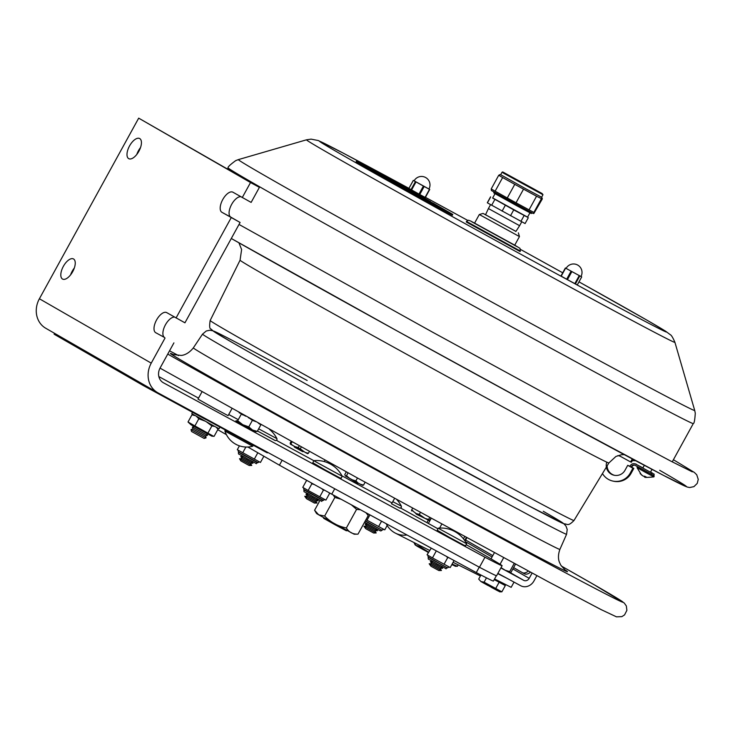 <?xml version="1.0" encoding="UTF-8"?>
<svg xmlns="http://www.w3.org/2000/svg" width="735" height="735" viewBox="0 0 735 735"><rect width="100%" height="100%" fill="white"/><g stroke="black" fill="none" stroke-linecap="round" stroke-linejoin="round"><path stroke-width="1.1" d="M174.517 317.107A11.448 5.375 -61.5 0 0 164.888 325.871A11.448 5.375 -61.5 0 0 164.585 337.512L155.701 332.689A11.448 5.375 118.5 0 1 156.527 320.037A11.448 5.375 118.5 0 1 166.68 312.596A11.448 5.375 118.5 0 1 166.735 312.623L184.944 322.812L240.097 222.475L221.897 212.286A11.448 5.375 118.5 0 1 222.714 199.626A11.448 5.375 118.5 0 1 232.876 192.184A11.448 5.375 118.5 0 1 232.931 192.221L251.131 202.41L259.409 187.351L138.685 118.151L39.396 298.759A22.904 20.222 -60.1 0 0 45.745 328.251A22.904 20.222 -60.1 0 0 46.14 328.471M176.051 317.989L231.213 217.652M240.712 196.704A11.448 5.375 -61.5 0 0 231.084 205.469A11.448 5.375 -61.5 0 0 230.781 217.11L240.097 222.475M242.247 197.586L250.525 182.537L259.409 187.351M72.682 271.693A11.448 5.375 118.5 0 1 62.567 279.07A11.448 5.375 118.5 0 1 63.302 266.447A11.448 5.375 118.5 0 1 73.482 258.94A11.448 5.375 118.5 0 1 72.682 271.693M74.327 267.999A11.448 5.375 -61.5 0 0 70.606 274.835M138.878 151.281A11.448 5.375 118.5 0 1 128.754 158.668A11.448 5.375 118.5 0 1 129.489 146.035A11.448 5.375 118.5 0 1 139.678 138.538A11.448 5.375 118.5 0 1 138.878 151.281M140.514 147.588A11.448 5.375 -61.5 0 0 136.802 154.433M165.026 338.054L151.235 363.136A22.904 20.222 -60.1 0 0 157.584 392.628A22.904 20.222 -60.1 0 0 157.97 392.848L479.45 567.264L484.971 557.231L163.492 382.816A11.448 10.106 -60.1 0 1 163.289 382.705A11.448 10.106 -60.1 0 1 160.12 367.959L173.91 342.877M250.525 182.537L138.685 118.151M479.45 567.264A166.266 1.746 28.8 0 0 496.584 575.753L502.097 565.72A166.266 1.746 -151.2 0 1 484.971 557.231M400.685 508.069A166.266 1.746 -151.2 0 1 437.463 528.529M466.633 544.92A166.266 1.746 -151.2 0 1 502.097 565.72M158.852 376.596L198.524 398.113M228.714 414.494L238.278 419.685M276.516 440.43L313.817 460.67M226.49 431.914L252.721 446.246A22.849 22.849 0 0 1 224.901 430.949L226.49 431.914M256.12 431.665L252.546 430.039L257.241 431.399L255.422 431.5M258.408 423.25L260.263 424.279M260.888 424.756L257.241 431.399M259.657 424.086L260.502 424.518M248.366 417.664L255.394 421.578M240.51 413.29L245.747 416.212M240.611 413.438L239.683 412.831M248.797 426.87L252.5 430.021L242.78 424.711L248.797 426.87L252.454 420.218L253.685 420.889M237.699 420.723L242.734 424.683L235.889 420.824L237.699 420.723L241.356 414.081L242.982 414.981M250.819 419.317L252.454 420.218M217.753 429.681L226.426 434.679M247.86 447.018L279.419 465.181A166.036 1.736 28.8 0 0 331.751 494.168L476.28 572.574A166.036 1.736 28.8 0 0 493.405 581.063L496.336 575.726M282.148 460.22L279.419 465.181M406.896 527.895L334.728 488.747L331.751 494.168M479.257 567.154L476.28 572.574M480.405 576.001L453.091 562.312M494.572 578.941L511.165 587.329L514.031 582.111M507.058 578.326L497.751 573.622M497.898 573.364L520.72 585.74A10.538 9.298 -60.1 0 0 533.968 580.944L536.881 575.652M564.893 524.689L565.178 524.174M500.866 567.962L523.688 580.338A4.373 3.859 -60.1 0 0 529.191 578.353L532.085 573.079M528.346 571.067A12.826 6.018 118.5 0 1 522.401 572.666A12.826 6.018 118.5 0 1 522.337 572.629L513.609 567.604M530.477 572.216A12.826 6.018 -61.5 0 1 524.524 573.814A12.826 6.018 -61.5 0 1 524.459 573.778L522.456 572.694M492.799 555.623L465.65 539.995M333.194 494.949L334.866 497.448L341.123 499.249M351.339 504.789L356.576 509.392L360.508 509.768M365.929 512.708L368.226 515.547L366.829 513.195M320.019 500.37L314.589 510.237L318.696 514.822L316.565 513.535L314.589 510.237M324.649 516.034L318.696 514.822L339.644 526.462L354.187 534.216L358.009 534.134C352.883 534.345 348.996 532.296 346.36 527.978C337.879 526.26 330.64 522.282 324.649 516.034L334.866 497.448M356.576 509.392L346.36 527.978M368.226 515.547L358.009 534.134M258.656 428.817L276.957 438.685A28.628 28.628 0 0 0 269.479 429.396M276.957 438.685L276.93 439.971L275.303 440.623L257.452 431.004L273.521 439.576M242.063 458.668L239.518 458.713L240.841 460.891L246.978 464.318L249.22 465.503L251.765 465.448L250.442 463.27L252.987 463.215L240.749 456.49L242.063 458.668L250.442 463.27M239.518 458.723L251.756 465.448M315.471 461.644L342.188 476.243A28.628 28.628 0 0 0 313.854 460.661L315.471 461.644M306.55 498.734L314.451 503.062L316.996 503.006L304.759 496.272L306.55 498.734M307.303 496.217L315.683 500.829L316.996 503.006M304.759 496.272L307.294 496.217L305.981 494.049L318.218 500.774L315.683 500.829M392.784 501.647L401.365 506.185A28.628 28.628 0 0 0 396.735 499.543M365.736 528.686L373.637 533.004L376.173 532.948L363.935 526.214L365.736 528.686M363.935 526.214L366.48 526.159L374.859 530.771L376.173 532.948M366.48 526.168L365.157 523.991L377.404 530.716L374.859 530.771M439.888 529.145L466.606 543.735A28.628 28.628 0 0 0 438.271 528.162L439.888 529.145M430.967 566.235L438.868 570.553L441.413 570.507L429.176 563.773L430.967 566.235M429.176 563.773L431.711 563.717L440.1 568.33L441.413 570.498M431.711 563.717L430.398 561.549L442.635 568.274L440.1 568.33M263.874 456.233L260.456 462.434L237.304 449.701L239.426 445.842M242.706 452.806L245.876 447.027M254.282 459.173L257.82 452.742M238.452 452.218C238.71 455.342 236.863 452.356 247.603 458.934C261.972 466.183 253.162 463.16 257.719 462.811L238.452 452.218L238.094 450.151M238.59 451.979L257.856 462.563L259.455 461.911M387.18 525.47L384.763 529.871L365.966 519.663M367.004 520.233L369.944 514.886M378.58 526.609L381.557 521.188M329.133 492.726L329.574 493.461L325.917 500.112L308.158 490.484L302.765 487.369L306.412 480.727L307.46 480.745M314.167 484.457L311.815 483.832L311.153 482.794M319.743 496.851L323.391 490.199L321.664 488.6M308.158 490.484L311.815 483.832M324.668 490.263L323.391 490.199M303.913 489.887C304.171 493.02 302.324 490.034 313.064 496.603C327.433 503.861 318.623 500.838 323.179 500.48L303.913 489.887L303.555 487.829M304.042 489.648L323.308 500.241L324.907 499.579M329.574 493.461L328.968 492.634M453.458 560.189L453.872 560.897L450.215 567.549L431.647 557.442M437.775 551.682L435.68 550.552M444.041 564.278L447.698 557.635L446.255 556.285M432.465 557.911L436.112 551.259M448.828 557.681L447.698 557.635M431.665 557.452L427.063 554.806L431.261 548.154M428.211 557.323C428.468 560.456 426.622 557.47 437.362 564.039C451.731 571.288 442.92 568.265 447.477 567.916L428.211 557.323L427.853 555.256M453.872 560.897L453.302 560.107M191.541 431.491L204.183 438.446L206.076 437.849L191.026 429.58L191.541 431.491M191.026 429.58L192.919 428.983L205.561 435.938L206.076 437.849M192.919 428.983L192.405 427.072L207.454 435.34L205.561 435.938M202.006 391.783L197.981 399.105L214.28 408.274L228.08 415.652L231.994 408.541M192.533 412.335L191.798 413.676L215.033 426.585L219.085 428.689L219.912 427.182M216.081 427.145L218.038 429.166L214.105 436.324L211.9 436.186L191.008 424.775L188.013 421.991L194.894 425.923L198.827 418.766L204.734 420.98M213.582 436.296L194.894 425.923M193.93 414.953L191.945 414.834L195.06 415.597M196.484 416.405L198.827 418.766M191.945 414.834L188.013 421.991M206.838 422.138L211.873 425.933L207.941 433.09M211.873 425.933L214.767 426.447M486.478 577.848L484.099 582.184L501.876 591.822L505.312 585.574L494.205 579.603L502.758 584.169L503.227 583.314M499.111 582.304L495.675 588.551M480.947 575.009L478.715 579.079L480.911 581.532L484.099 582.184M502.786 584.123L505.312 585.574M501.876 591.822L499.828 591.868L480.911 581.532L478.715 579.079M452.108 564.103L457.455 566.262L458.208 564.893M457.455 566.262L455.415 566.299L451.906 564.471M420.181 545.673L419.713 546.518L428.533 552.132M414.641 542.862L414.329 543.422L415.385 545.177L419.713 546.518M414.329 543.422L416.534 545.866L428.358 552.435M501.049 567.64L505.285 570.287L509.713 571.609L510.108 572.813L511.082 572.207L515.501 564.158M509.713 571.609L514.197 563.451M491.017 558.857L494.379 552.738M500.057 564.259L503.64 557.746M509.768 572.666L505.285 570.287M502.685 568.872L500.903 567.898M450.61 529.669L450.904 529.136M428.367 523.449L431.16 518.368M426.906 522.64L428.284 520.141M439.613 528.061L441.763 524.156M465.062 541.061L466.854 537.809M463.454 538.828L464.667 536.624M346.295 471.852L344.77 474.617L345.514 476.023L346.488 475.701L348.068 472.825M363.568 485.045L362.594 485.366L360.536 484.31L363.568 485.045L365.13 482.206M355.887 480.911L358.156 483.033L352.258 479.808L355.887 480.911L357.486 478.007M358.156 483.033L360.536 484.31M346.488 475.701L349.355 478.191L345.514 476.023M349.355 478.191L352.258 479.808M291.124 441.395L290.178 443.122L290.435 444.252L292.153 441.965M290.509 444.225L292.613 445.337L290.968 443.94M298.318 447.514L295.13 446.696L301.084 449.958L298.318 447.514L299.228 445.879M295.13 446.696L292.613 445.337M301.763 450.334L301.084 449.958M308.406 453.256L307.689 453.715L305.209 452.429L308.406 453.256L309.371 451.492M301.276 447.009L300.266 448.855L305.209 452.429M412.914 510.65L411.582 510.908L412.464 508.161M420.135 515.198L417.287 513.93M418.628 514.656L421.017 515.97M428.735 520.371L425.014 518.395L428.615 519.452L429.185 520.582L431.059 518.313M428.615 519.452L429.653 517.55M411.462 509.98L416.212 513.563L419.308 514.381L420.356 512.47M419.308 514.381L425.014 518.395M302.048 450.573L293.963 446.182L302.471 450.904M293.963 446.182L294.56 447.165L302.691 451.639L303.702 451.612M421.302 516.2L416.938 513.82M416.488 513.664L421.927 516.677M415.505 513.159L416.497 514.307L425.17 518.478M348.914 477.952L357.568 483.281L358.579 483.262M413.336 180.406L408.899 188.408L419.758 194.518L424.168 186.488L429.736 189.465L414.117 180.81M419.758 194.518L425.326 197.494L429.699 189.446M424.168 186.488L414.099 180.838A8.471 8.471 0 0 1 425.602 177.502A8.471 8.471 0 0 1 428.946 189.005M565.619 268.119L568.348 269.653L565.619 268.119L561.209 276.149L567.438 279.649L577.306 284.932L581.688 276.893L568.348 269.653L580.972 276.525A8.471 8.471 0 0 0 577.315 264.857A8.471 8.471 0 0 0 566.125 268.358M560.961 276.011L565.38 267.981L561.209 276.149M580.99 276.489L581.716 276.902L577.306 284.932M466.431 221.41L466.358 222.043L520.077 251.526L520.334 251.048L466.431 221.41L468.471 220.224L470.841 221.116L514.739 245.15L520.012 248.384L520.334 251.048M515.933 231.396L483.042 213.435L479.312 214.519L519.452 236.578L514.592 245.426M483.042 213.435L485.578 214.703M515.906 231.433L485.559 214.749M55.125 333.727L54.546 333.378L54.105 334.186L54.684 334.535L55.125 333.727L143.656 384.699L143.215 385.498L203.31 418.178L206.002 419.593L206.287 419.06M54.684 334.535L143.215 385.498M148.213 387.235L143.656 384.699M86.693 351.817L84.222 350.485M54.546 333.378L55.502 333.865M206.057 419.492L264.628 451.446L267.319 452.861L267.613 452.328M380.647 174.406L382.273 175.206M382.329 175.325L384.561 176.584L382.329 175.38M374.905 171.108L374.124 170.658M376.54 171.99L375.557 171.439L376.54 171.99M374.997 171.117L373.591 170.336L374.997 171.117M373.012 169.996L374.207 170.658M395.228 182.629L396.202 183.153L395.228 182.629M392.012 180.81L394.695 182.271L391.985 180.865M391.36 180.406L392.729 181.159L391.36 180.406M389.715 179.413L387.226 178.063L389.715 179.413M378.497 173.001L377.974 172.798M376.458 171.815L374.501 170.722L376.458 171.815M376.274 171.714L378.075 172.532M374.868 170.933L375.484 171.255M405.408 188.252L402.477 186.653L405.408 188.252M404.204 187.609L406.85 189.088L404.213 187.627M390.891 179.983L394.272 181.848L390.845 180.075M391.461 180.277L392.426 180.792L391.461 180.277M387.602 178.192L384.671 176.4L387.685 178.063M379.306 173.414L382.375 175.003L379.627 173.414M378.736 172.936L377.331 172.165L378.736 172.936M377.331 172.165L377.937 172.486M381.943 174.783L379.986 173.69L381.943 174.783M380.353 173.901L380.969 174.223M383.762 175.867L386.812 177.558L383.762 175.867M389.44 179.147L386.527 177.64L389.366 179.202M393.151 181.251L394.53 182.004L393.151 181.251M393.85 181.683L396.091 182.896L393.813 181.766M395.494 182.565L394.511 182.023L395.494 182.565M395.614 182.629L399.601 184.641L395.834 182.574M396.275 183.033L394.64 182.124L396.275 183.033M394.318 182.381L396.882 183.364M397.727 183.869L395.77 182.776L397.727 183.869M397.543 183.768L403.35 186.8L397.451 183.686M396.137 182.987L396.744 183.327M402.192 186.405L399.261 184.797L402.192 186.405M400.988 185.762L401.953 186.277L400.988 185.762M402.918 186.846L400.502 185.505L402.918 186.846M404.103 187.499L401.613 186.148L404.103 187.499M378.369 172.909L379.352 173.341M385.71 177.126L384.727 176.575L385.71 177.126M384.708 176.611L387.832 178.32L384.717 176.584M389.743 179.505L392.407 180.957L389.715 179.551M371.974 169.381L370.082 168.324L371.974 169.381M372.452 169.638L371.46 169.087L372.452 169.62M372.13 169.509L374.143 170.612M378.984 173.414L377.579 172.642L378.984 173.414M377.579 172.642L378.194 172.955M379.637 173.827L378.672 173.276M380.767 174.443L379.131 173.533L380.767 174.443M383.137 175.812L384.111 176.336L383.137 175.812M387.143 178.063L384.653 176.712L387.143 178.063M388.034 178.651L388.778 179.055L388.034 178.651M390.561 180.084L389.146 179.294M388.567 178.963L388.098 178.697M388.576 179.221L386.665 178.136M386.5 178.017L385.654 177.3M385.076 177.199L388.429 178.669L385.434 177.025M384.616 176.685L386.307 177.447L384.671 176.4M385.636 177.218L386.794 177.87L385.618 177.245M385.416 177.098L383.734 176.189M384.423 176.85L382.742 175.61L384.635 176.648M382.228 175.564L380.537 174.608M377.037 172.569L379.196 173.497L376.099 171.797M379.122 173.488L377.211 172.422L379.196 173.497M376.642 172.312L375.75 171.558M375.971 171.935L374.795 171.31M375.971 171.659L373.224 170.125L375.897 171.595M374.014 170.851L373.215 170.134M397.405 183.833L395.687 183.162M395.384 183.015L394.631 182.583M390.184 179.836L393.243 181.334M393.179 181.407L390.037 179.68M382.319 175.215L379.977 173.883L382.338 175.169M379.278 173.46L381.437 174.645L379.242 173.451M378.819 173.148L375.401 171.255L378.828 173.138M406.85 189.088L403.8 187.407M403.69 187.6L402.477 186.653M399.27 185.045L397.929 184.026M399.592 184.981L400.988 185.716L399.592 184.981M389.872 179.496L392.876 181.04L389.917 179.413M385.912 177.034L388.567 178.283L385.994 176.896M379.71 173.524L378.415 172.798M375.328 171.136L376.338 171.595M377.873 172.431L375.374 171.044M383.541 175.711L381.189 174.397L383.56 175.683M386.729 177.695L393.381 181.058L388.999 178.642M388.925 178.77L386.693 177.567M391.966 180.709L394.98 182.252L392.012 180.626M394.135 181.968L395.145 182.418M396.679 183.254L394.18 181.876M398.425 184.549L396.964 183.741M400.07 185.505L399.261 184.797M402.431 186.617L401.512 186.093M401.402 186.295L400.676 185.606M384.46 176.832L384.065 176.244M387.878 178.835L389.917 179.606M393.344 181.839L392.766 181.508L393.455 181.637M395.118 182.519L392.876 181.306M392.766 181.508L393.28 181.775M370.973 169.078L370.082 168.324M374.087 170.575L372.075 169.482M371.754 169.537L371.065 168.894M372.535 169.996L372.02 169.712M379.058 173.717L377.211 172.431M379.159 173.533L379.967 173.947L379.131 173.469M382.237 175.252L379.839 173.947M384.074 176.63L382.402 175.683M385.471 177.19L384.653 176.712M389.872 179.643L387.988 178.633M392.389 181.095L390.45 180.286M404.121 187.241L400.354 185.174L404.121 187.241M391.709 180.204L396.128 182.638L391.636 180.332M388.999 178.587L386.61 177.254M386.72 177.319L389.017 178.568M419.042 195.721L418.261 195.271M418.932 195.923L424.38 198.955L421.596 197.099M417.517 195.106L420.797 196.64L418.031 195.142M407.594 189.134L411.618 191.339L407.548 189.226M407.787 189.364L404.333 187.471L407.842 189.281M398.857 184.099L402.027 185.836L398.802 184.191M400.547 185.027L398.232 183.732L400.547 185.027M401.31 185.385L405.215 187.517L401.512 185.542M393.17 180.736L389.853 178.917L393.17 180.736M393.39 180.893L390.873 179.505L393.4 180.865M419.979 195.923L424.205 198.266L419.979 196.162M415.468 193.342L419.464 195.528L415.376 193.516M410.92 190.723L414.917 192.91L410.819 190.907M412.831 191.817L417.425 194.352L412.464 191.835M406.244 188.031L410.24 190.218L406.152 188.197M410.277 190.264L411.278 190.824M405.16 187.636L398.903 184.007L405.187 187.581M424.876 198.652L421.109 196.585L424.876 198.652M424.288 198.597L425.923 199.249M424.389 198.413L422.607 197.43M399.721 184.494L395.954 182.436L399.721 184.494M404.204 187.186L407.622 189.051L404.158 187.26M406.721 188.555L405.334 187.783L406.749 188.555M402.082 186.065L405.601 187.903L402.468 186.12M409.698 190.337L412.868 192.074L409.652 190.429M411.389 191.265L409.073 189.97L411.389 191.265M415.018 193.351L412.28 191.826L415.018 193.351M413.281 192.662L412.307 191.853M414.035 192.864L416.01 193.957M391.213 179.873L392.729 180.691L391.213 179.873M388.705 178.633L392.058 180.305L388.797 178.513M392.655 180.654L393.381 181.058M396.266 182.776L393.537 181.242L396.266 182.776M400.887 185.477L401.503 185.808M405.003 188.325L405.527 188.16M423.783 197.834L429.249 200.839L423.709 197.972M422.377 196.879L417.351 194.132L422.377 196.879M420.282 195.758L421.458 196.392L420.282 195.758M425.877 198.919L422.423 197.044L425.877 198.919M429.102 200.894L429.644 201.206M433.916 203.522L429.534 201.408M429.01 201.068L427.733 200.104M397.938 183.474L405.242 187.471M405.178 187.6L402.045 185.845M399.215 184.219L398.416 183.741M405.224 187.517L404.323 187.002L405.233 187.499M433.898 203.549L452.788 214.445L394.447 182.758L357.173 161.296L375.355 171.08M394.447 182.758L394.006 183.557L400.786 187.306L401.227 186.506M356.604 160.947L356.153 161.746L356.732 162.095L357.173 161.296M393.822 181.104L418.647 194.766M379.122 173.129L386.408 176.933M427.632 200.287L425.896 199.314M412.188 191.89L407.631 189.364M413.768 192.947L417.305 194.628M409.671 190.227L413.006 191.817L407.796 188.913M419.152 195.712L417.811 194.913M407.539 189.538L406.813 189.161M450.105 213.021L449.664 213.83L452.347 215.245L452.788 214.445M394.006 183.557L356.732 162.095M449.664 213.83L400.786 187.306M428.946 200.738L427.007 199.654L428.946 200.738M430.664 201.647L426.226 199.24L430.875 202.042M421.192 196.199L416.423 193.59L421.192 196.199M424.508 198.11L420.53 195.96L424.508 198.11M421.228 196.309L420.457 196.098M403.184 186.975L407.218 189.033L403.23 186.819M395.311 182.17L390.754 179.652L395.311 182.17M415.606 193.957L416.791 194.619M416.91 194.398L413.382 192.469M419.896 196.144L417.177 194.573M410.672 190.907L414.632 193.094L410.626 190.99M405.959 188.178L409.781 190.282L405.959 188.178M397.24 183.125L394.915 181.83L397.24 183.125M394.217 181.536L392.701 180.562M387.896 177.797L392.655 180.433L387.85 177.888M421.109 196.502L417.011 194.224M420.539 196.19L421.118 196.493M417.232 194.352L420.558 196.172M408.798 189.731L409.772 190.053M420.291 196.07L421.807 196.897L420.291 196.07M422.45 197.274L417.847 194.711L422.46 197.256M393.648 181.223L397.46 183.199L394.272 181.444M417.168 194.637L419.906 196.126M416.341 194.169L417.627 194.904M420.043 196.567L424.49 198.753M421.55 197.118L419.933 196.236M389.394 178.844L388.383 178.274L389.375 178.807M410.093 190.677L406.097 188.482L410.093 190.677M373.619 170.29L373.022 169.978M323.418 517.495L323.657 518.322L334.94 524.671L346.341 530.789L347.159 530.551M543.266 511.275A199.571 2.086 -151.2 0 1 469.591 473.992A199.571 2.086 -151.2 0 1 233.482 343.208A199.571 2.086 -151.2 0 1 307.156 380.491M637.714 466.789L637.052 467.625L645.431 472.348L653.902 476.896L654.233 475.839L652.974 475.132M648.371 472.651L643.07 469.729M642.298 475.462L640.121 473.561L642.987 475.995L646.083 476.859L644.898 476.951C643.933 477.566 646.938 477.548 653.902 476.896M644.411 476.767L644.751 476.151M644.494 476.629L643.428 476.096M606.788 462.168A10.005 10.005 -77.9 0 0 614.138 475.251A10.005 10.005 -77.9 0 0 624.998 470.29L627.718 465.329L632.936 468.195L630.207 473.156A15.959 15.949 102.1 0 1 602.47 473.542M632.284 458.925L630.621 461.957L621.057 456.692A10.005 10.005 -77.9 0 0 617.914 455.599M632.936 468.195L630.501 473.221A15.959 15.949 102.1 0 1 613.183 481.14L612.889 481.076M651.247 474.231L651.908 473.028L654.242 474.204L653.58 475.407L635.159 465.374A2.747 2.747 -77.9 0 0 631.429 466.459L631.181 467.23M631.227 467.157L633.23 468.259M631.466 467.295L632.036 466.596A2.747 2.747 102.1 0 1 634.709 465.181M636.427 464.309A4.125 4.116 -77.9 0 0 635.306 463.886L634.7 463.757A4.125 4.116 102.1 0 1 635.821 464.171L642.923 467.873M631.062 467.12L629.858 466.459L630.226 465.797A4.125 4.116 102.1 0 1 634.7 463.757M654.242 474.204L652.441 473.303M652.524 473.156L650.548 472.072M635.821 464.171L651.908 473.028M631.512 467.221L633.515 468.324L630.786 473.285A15.959 15.949 102.1 0 1 613.468 481.195A15.959 15.949 102.1 0 1 613.321 481.168M618.769 455.783A10.005 10.005 -77.9 0 0 617.731 455.663M607.11 465.889A10.005 10.005 -77.9 0 0 614.57 475.334M632.495 460.33L631.494 462.15L630.621 461.957M635.426 460.597L633.055 460.643L635.683 460.735M633.055 460.643L631.852 459.981L632.403 458.989M631.696 467.221L633.809 468.388L631.08 473.34A15.959 15.949 102.1 0 1 613.762 481.26L613.468 481.195M627.718 465.329L629.959 466.275M529.935 212.838L527.519 217.238L514.583 210.357L492.615 198.055L495.041 193.654M527.574 217.137L492.689 197.935M525.084 223.559L528.281 217.744L525.084 223.559L487.415 202.86L490.557 196.842L487.351 202.658M494.095 192.138L493.709 192.827L496.281 194.371L517.394 206.094L531.341 213.517L531.736 212.801M485.504 214.859L488.417 208.547L519.608 225.691L515.841 231.534M499.579 175.564L498.716 175.279L491.21 188.932L491.403 190.521L533.224 213.517L533.895 213.435L533.876 212.415L541.383 198.772L542.246 199.047L533.895 213.435M491.21 188.932L495.133 191.192L502.639 177.548L514.785 184.329L507.279 197.981L495.133 191.192M498.716 175.279L502.639 177.548M507.279 197.981L516.034 202.796L523.54 189.152L536.55 196.217L529.053 209.861L516.034 202.796M514.785 184.329L523.54 189.152M536.036 190.163L507.977 174.829L536.036 190.163M502.042 172.22L500.673 174.709L525.791 188.794L541.612 197.219L542.981 194.729L542.118 193.525L502.703 171.944L502.042 172.22L504.201 173.533L542.981 194.729M536.55 196.217L542.246 199.047M529.053 209.861L533.876 212.415M230.781 217.11L221.897 212.286M164.585 337.512L155.701 332.689M151.235 363.136L39.396 298.759M386.233 523.724A20.497 20.497 0 0 0 395.476 533.178A20.497 19.606 -63.2 0 0 406.979 534.979M510.402 572.694L523.688 580.338M529.191 578.353L512.865 568.954M492.055 556.974L465.439 541.649M364.542 522.263L379.839 530.642L380.895 530.946L382.016 530.238L365.194 521.078M365.323 520.839L382.016 530.238M428.34 557.084L447.477 567.916M228.089 167.837A265.427 2.784 28.8 0 0 568.697 357.89A265.427 2.784 28.8 0 0 693.28 423.58C694.171 423.599 694.832 420.135 695.282 413.199L694.722 410.479A260.392 2.729 28.8 0 1 572.501 346.066A260.392 2.729 28.8 0 1 238.379 159.605L235.724 160.616C230.165 164.686 227.62 167.093 228.089 167.837L227.473 168.967M674.932 342.372C672.948 337.696 671.367 335.114 670.201 334.618L665.542 331.154L647.158 320.285L578.996 281.854A198.092 2.076 28.8 0 1 646.864 320.12A198.092 2.076 28.8 0 1 574.935 283.765A198.092 2.076 28.8 0 1 340.654 154.038A198.092 2.076 28.8 0 1 408.926 188.362L342.639 152.816L318.273 140.541L311.098 139.135L306.486 139.815A210.238 2.205 28.8 0 0 576.258 290.371A210.238 2.205 28.8 0 0 674.932 342.372L694.722 410.479M562.725 272.804A198.092 2.076 28.8 0 0 520.573 249.459L562.725 272.804M467.644 220.362A198.092 2.076 28.8 0 0 425.418 197.32L467.644 220.362M415.413 181.646L410.994 189.667M411.572 189.988L415.982 181.968M429.506 189.345L425.096 197.375M423.397 186.065L418.978 194.095M579.226 275.643L574.807 283.673M575.367 283.976L579.786 275.947M571.077 271.197L566.667 279.217M567.438 279.649L571.858 271.628M474.58 223.118L514.711 245.187M149.986 389.256L150.399 388.503M203.623 417.618L203.31 418.178M209.254 420.677L208.979 421.173M215.75 424.931L216.062 424.361M264.94 450.886L264.628 451.446M167.755 354.077A289.7 3.032 28.8 0 0 486.855 530.431A289.7 3.032 28.8 0 0 593.797 584.536A289.7 3.032 28.8 0 0 561.347 566.051L593.935 584.619L624.217 603.003L626.33 605.943L626.891 610.344L624.557 614.892L621.865 616.628L616.49 616.849L601.202 609.646L548.2 581.716L356.944 477.704L160.028 368.125M178.486 355.575A289.7 3.032 28.8 0 0 169.546 350.806L178.495 355.575M173.726 354.757A226.49 2.37 28.8 0 0 251.306 400.07A226.49 2.37 28.8 0 0 461.13 515.621A226.49 2.37 28.8 0 0 564.59 569.634M173.203 354.564L181.205 355.428C181.26 355.4 187.296 355.464 193.333 347.875A209.153 2.187 28.8 0 0 461.727 497.641A209.153 2.187 28.8 0 0 559.895 549.394C557.038 557.305 559.326 561.917 559.418 562.22L560.768 565.123L565.013 569.965M212.755 330.741L209.751 330.254L206.269 330.998L202.529 334.131A207.711 2.177 28.8 0 0 469.077 482.867A207.711 2.177 28.8 0 0 566.575 534.271L559.895 549.394M210.164 320.515C209.273 326.202 209.567 329.05 211.046 329.06L213.453 331.255L230.9 341.72C259.207 358.101 323.694 394.089 389.816 430.416L527.537 505.184L563.91 523.798C567.714 523.908 567.788 526.738 573.98 520.518A207.582 2.177 -151.2 0 1 476.546 469.15A207.582 2.177 -151.2 0 1 210.164 320.515L240.06 260.199A210.44 2.205 -151.2 0 0 510.118 410.874A210.44 2.205 -151.2 0 0 608.883 462.958L615.912 456.463L621.323 454.763L624.18 454.607M659.69 470.308A289.7 3.032 -151.2 0 1 567.181 423.939A289.7 3.032 -151.2 0 1 231.295 238.489L397.065 330.925L543.137 410.902L663.549 475.407L687.087 487.002L689.66 487.535L693.932 486.634L697.239 483.4L698.25 479.376L696.734 474.773L694.373 472.458L673.407 459.724M631.429 466.459L632.036 466.596M491.66 205.285L494.857 199.47M502.115 211.12L505.312 205.295M487.415 202.86L490.612 197.035M510.522 215.741L513.719 209.916M520.922 221.373L524.119 215.548M394.585 498.376L392.067 502.951L341.986 475.848M157.584 392.628L45.745 328.251M253.382 445.346L252.721 446.246M225.213 430.058L224.901 430.949M239.16 412.739L240.005 413.162M395.476 533.178L429.497 550.377M524.524 573.814L522.401 572.666M243.11 456.444L240.749 456.49M251.765 461.194L252.987 463.215M342.188 476.243L341.215 478.219L339.689 477.787L325.164 469.931L312.816 462.756L313.854 460.661M308.351 493.993L305.981 494.049M316.996 498.753L318.218 500.774M401.365 506.185L401.347 507.462L399.932 508.17L391.452 503.76M367.528 523.936L365.157 523.991M376.173 528.695L377.404 530.716M466.606 543.735L465.632 545.71L464.107 545.287L449.581 537.423L437.233 530.257L438.271 528.162M432.768 561.494L430.398 561.54M441.413 566.244L442.635 568.274M383.826 529.375L382.154 529.999M307.377 480.699L306.541 480.718M449.287 567.053L447.606 567.677M194.123 426.53L192.405 427.072M206.994 433.604L207.454 435.34M216.862 427.568L217.955 429.056M491.265 587.293L497.797 590.83M481.416 581.817L488.15 585.574M464.695 540.51L466.33 537.533M451.814 564.636L453.376 565.261M426.888 551.636L428.294 552.555M417.03 546.16L423.764 549.918M672.24 461.856L693.28 423.58M306.486 139.815L238.379 159.605M408.899 188.408L413.309 180.387M425.326 197.494L429.736 189.465M517.082 246.694L471.852 221.832M479.312 214.519L474.452 223.357M518.359 232.848L519.452 236.578M202.529 334.131L193.333 347.875M566.575 534.271L567.218 529.457L565.987 526.113L563.956 523.816M573.98 520.518L608.883 462.958M238.921 242.807L241.613 249.523L240.06 260.199M692.296 471.842L670.568 460.992L597.243 421.954L432.456 332.11L239.022 224.441M641.508 475.003L637.052 467.625M650.457 472.228L652.028 469.38M642.831 468.039L644.329 465.319M490.548 204.67L488.417 208.547M521.74 221.814L519.608 225.691M500.673 174.709L499.469 174.728M541.612 197.219L542.265 198.285M324.989 460.11L324.199 461.543"/></g></svg>

